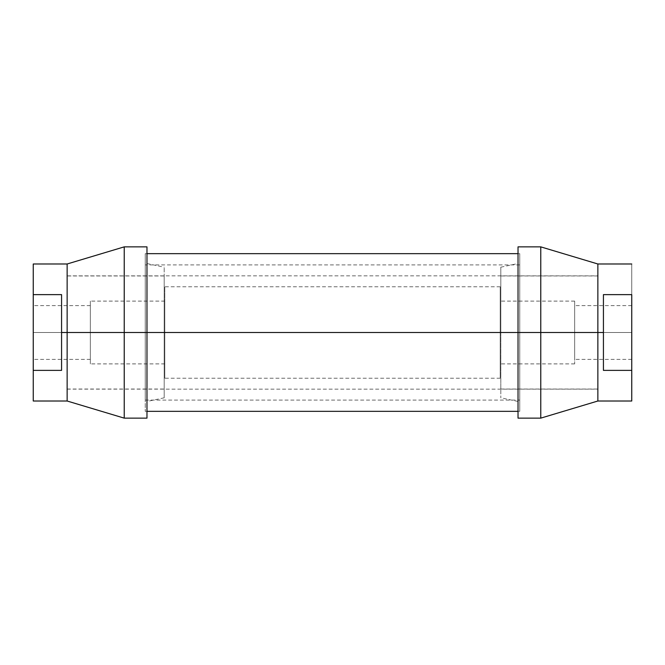 <?xml version="1.0" encoding="UTF-8"?>
<svg xmlns="http://www.w3.org/2000/svg" width="665" height="665" viewBox="0 0 665 665"><rect width="100%" height="100%" fill="white"/><g stroke="black" fill="none" stroke-linecap="round" stroke-linejoin="round"><path stroke-width="0.5" stroke-dasharray="3.33 2.49" d="M574.66 332.5L574.66 363.896L574.66 332.5L500.213 332.5L631.75 332.5L631.75 359.383L631.75 332.5L574.66 332.5L574.66 359.383L574.66 332.5L631.75 332.5L631.75 305.617L631.75 359.383L631.75 332.5L574.66 332.5L574.66 305.617L574.66 332.5L500.213 332.5L500.213 378.219L500.213 332.5L164.787 332.5L500.213 332.5L164.787 332.5L164.787 378.219L164.787 332.5L164.787 363.896L164.787 332.5L90.34 332.5L164.787 332.5L90.34 332.5L90.34 363.896L90.34 332.5L90.34 359.383L90.34 332.5L33.25 332.5L90.34 332.5L33.25 332.5L33.25 359.383L33.25 305.617L33.25 359.383L33.25 332.5L90.34 332.5L90.34 305.617L90.34 363.896L90.34 301.104L90.34 359.383L90.34 305.617L90.34 332.5L164.787 332.5L164.787 301.104L164.787 378.219L164.787 286.781L164.787 363.896L164.787 301.104L164.787 332.5L500.213 332.5L500.213 286.781L500.213 378.219L500.213 286.781L500.213 363.896L500.213 301.104L500.213 332.5L574.66 332.5L574.66 301.104L574.66 332.5M67.14 332.5L597.86 332.5L67.14 332.5L67.14 275.867L67.14 332.5L61.571 332.5L61.571 294.628L33.25 294.628L33.25 263.988L33.25 401.012L33.25 370.372L61.571 370.372L61.571 332.5L67.14 332.5L67.14 401.012L67.14 263.988L67.14 389.133L67.14 332.5L67.14 389.133L67.14 332.5L597.86 332.5L597.86 263.988L597.86 332.5L603.429 332.5L67.14 332.5L67.14 401.012L67.14 275.958L67.14 389.042L67.14 332.5L124.23 332.5L124.23 418.135L124.23 332.5L67.14 332.5L67.14 263.988L67.14 389.042L67.14 332.5L164.197 332.5L124.23 332.5L124.23 246.865L124.23 332.5L146.973 332.5L146.973 418.135L146.973 246.865L146.973 401.469L146.973 332.5L164.197 332.5L164.197 397.811L164.197 332.5L146.973 332.5L146.973 401.469L146.973 332.5L164.197 332.5L164.197 267.189L164.197 397.811L164.197 275.958L164.197 389.042L164.197 332.5L67.14 332.5L164.197 332.5L164.197 389.042L164.197 275.958L164.197 332.5L67.14 332.5L67.14 275.958L67.14 332.5M631.75 294.628L603.429 294.628L603.429 370.372L631.75 370.372L631.75 401.012L631.75 263.988L631.75 294.628L603.429 294.628L603.429 370.372L631.75 370.372L631.75 294.628M597.86 401.012L597.86 263.988L597.86 389.042L597.86 275.958L597.86 332.5L540.77 332.5L540.77 246.865L540.77 332.5L597.86 332.5L597.86 401.012M61.571 294.628L61.571 370.372L61.571 294.628L61.571 370.372L61.571 294.628L33.25 294.628L33.25 370.372L61.571 370.372L61.571 294.628M603.429 370.372L603.429 294.628L603.429 370.372M631.75 332.5L631.75 305.617L631.75 332.5M33.25 332.5L33.25 305.617L33.25 332.5M90.34 332.5L90.34 301.104L90.34 332.5M164.787 332.5L164.787 286.781L164.787 332.5M500.213 332.5L500.213 301.104L500.213 332.5M540.77 418.135L540.77 332.5L540.77 418.135M518.027 332.5L540.77 332.5L518.027 332.5L518.027 246.865L518.027 418.135L518.027 263.531L518.027 332.5L500.803 332.5L518.027 332.5L518.027 263.531L518.027 332.5L500.803 332.5L500.803 267.189L500.803 332.5L518.027 332.5L518.027 401.469L518.027 332.5L519.756 332.5L519.756 264.894L519.756 332.5L145.244 332.5L519.756 332.5L145.244 332.5L145.244 264.894L145.244 400.106L145.244 332.5L519.756 332.5L519.756 400.106L519.756 253.656L519.756 411.344L519.756 264.894L519.756 400.106L519.756 332.5L518.027 332.5M500.803 332.5L500.803 397.811L500.803 267.189L500.803 389.042L500.803 275.958L500.803 332.5L597.86 332.5L597.86 275.958L597.86 332.5L500.803 332.5L500.803 275.958L500.803 389.042L500.803 332.5L597.86 332.5L500.803 332.5M597.86 332.5L597.86 389.042L597.86 332.5M146.973 332.5L146.973 263.531L146.973 332.5L145.244 332.5L519.756 332.5L519.756 411.344L519.756 332.5L145.244 332.5L145.244 411.344L145.244 332.5L146.973 332.5M145.244 332.5L145.244 253.656L145.244 332.5M519.756 332.5L519.756 253.656L519.756 332.5M574.66 363.896L500.213 363.896M500.213 378.219L164.787 378.219M164.787 363.896L90.34 363.896M90.34 359.383L33.25 359.383M631.75 359.383L574.66 359.383M67.14 275.867L597.86 275.867M67.14 389.133L597.86 389.133M631.75 305.617L574.66 305.617M90.34 305.617L33.25 305.617M164.787 301.104L90.34 301.104M500.213 286.781L164.787 286.781M574.66 301.104L500.213 301.104M500.803 267.189L518.027 263.531M518.027 401.469L500.803 397.811M597.86 275.958L500.803 275.958M500.803 389.042L597.86 389.042M164.197 397.811L146.973 401.469M146.973 263.531L164.197 267.189M67.14 389.042L164.197 389.042M164.197 275.958L67.14 275.958M519.756 264.894L145.244 264.894M145.244 400.106L519.756 400.106M519.756 411.344L518.027 411.344M146.973 411.344L145.244 411.344M145.244 253.656L146.973 253.656M518.027 253.656L519.756 253.656"/><path stroke-width="1" d="M61.571 332.5L67.14 332.5L67.14 263.988L67.14 332.5L61.571 332.5L61.571 370.372L33.25 370.372L33.25 294.628L61.571 294.628L61.571 332.5L61.571 294.628L33.25 294.628L33.25 263.988L33.25 401.012L33.25 370.372L61.571 370.372L61.571 332.5M631.75 294.628L631.75 370.372L603.429 370.372L603.429 294.628L631.75 294.628L631.75 401.012L631.75 370.372L603.429 370.372L603.429 332.5L597.86 332.5L603.429 332.5L603.429 294.628L631.75 294.628M518.027 246.865L518.027 332.5L540.77 332.5L540.77 418.135L540.77 332.5L597.86 332.5L518.027 332.5L518.027 246.865L540.77 246.865L540.77 332.5L540.77 246.865L597.86 263.988L597.86 401.012L597.86 263.988L597.86 401.012L597.86 263.988L631.75 263.988M146.973 418.135L146.973 332.5L124.23 332.5L124.23 246.865L124.23 332.5L67.14 332.5L146.973 332.5L146.973 418.135L124.23 418.135L124.23 332.5L124.23 418.135L67.14 401.012L67.14 263.988L67.14 401.012L33.25 401.012M518.027 332.5L518.027 418.135L518.027 332.5L146.973 332.5L146.973 246.865L146.973 332.5L518.027 332.5M33.25 263.988L67.14 263.988L124.23 246.865L146.973 246.865M518.027 418.135L540.77 418.135L597.86 401.012L631.75 401.012M518.027 411.344L146.973 411.344M146.973 253.656L518.027 253.656"/></g></svg>
